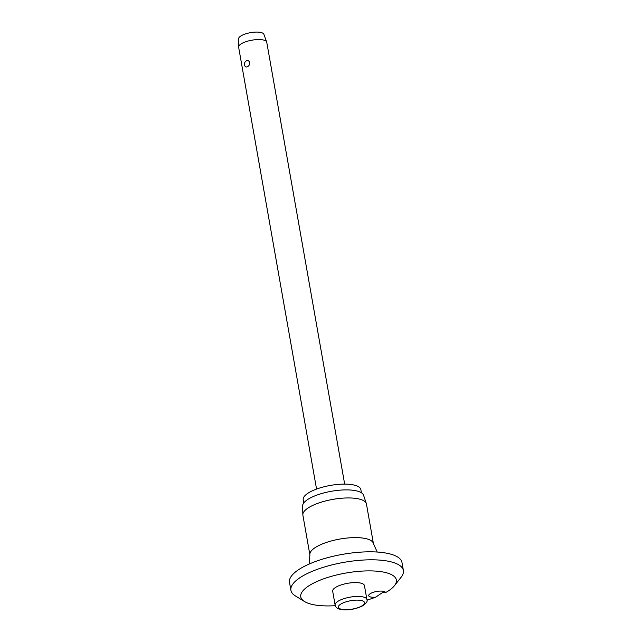 <?xml version="1.0" encoding="UTF-8"?>
<svg xmlns="http://www.w3.org/2000/svg" width="642" height="642" viewBox="0 0 642 642"><rect width="100%" height="100%" fill="white"/><g stroke="black" fill="none" stroke-linecap="round" stroke-linejoin="round"><path stroke-width="0.96" d="M385.184 592.044L382.399 592.662L375.722 597.148A8.563 2.753 -10 0 1 368.717 595.664A8.563 2.753 -10 0 1 371.437 593.023A8.563 2.753 -10 0 1 380.216 591.089A8.563 2.753 -10 0 1 385.569 592.606L385.569 592.606A48.535 15.601 170 0 0 394.445 585.697A48.535 15.601 170 0 0 373.933 570.995A48.535 15.601 170 0 0 316.161 581.869A48.535 15.601 170 0 0 304.517 601.546A48.535 15.601 170 0 0 335.284 605.695M366.951 600.109A48.535 15.601 170 0 0 375.722 597.148M394.445 585.697L401.13 577.23A57.106 18.353 170 0 0 403.393 570.505A57.106 18.353 170 0 0 368.323 559.84A57.106 18.353 170 0 0 309.035 572.728A57.106 18.353 170 0 0 290.914 590.335A57.106 18.353 170 0 0 295.336 595.88L304.517 601.546M403.393 570.505L401.98 562.512A57.106 18.353 170 0 0 366.919 551.847A57.106 18.353 170 0 0 307.622 564.743A57.106 18.353 170 0 0 289.51 582.35L290.914 590.335M377.223 552.04L373.435 543.662L366.438 503.994A32.261 10.368 170 0 0 366.317 503.513A32.261 10.368 170 0 0 345.918 497.983A32.261 10.368 170 0 0 313.127 505.246A32.261 10.368 170 0 0 302.839 514.699A32.261 10.368 170 0 0 302.896 515.197L309.885 554.873L309.195 564.037M366.317 503.513L363.557 495.231A30.977 9.959 170 0 0 343.968 489.926A30.977 9.959 170 0 0 312.477 496.9A30.977 9.959 170 0 0 302.607 505.976L302.839 514.699M361.414 492.775L360.86 489.605A29.267 9.405 170 0 0 342.884 484.132A29.267 9.405 170 0 0 312.502 490.745A29.267 9.405 170 0 0 303.217 499.765L303.77 502.943M337.788 586.234A16.13 5.184 -10 0 1 354.545 582.591A16.13 5.184 -10 0 1 364.447 585.608L366.887 599.451A16.13 5.184 170 0 0 362.714 596.851A16.13 5.184 170 0 0 340.236 600.077A16.13 5.184 170 0 0 335.116 605.053L332.676 591.21A16.13 5.184 -10 0 1 337.788 586.234M344.666 484.116L266.751 42.228A14.276 4.59 170 0 0 266.687 41.979A14.276 4.59 170 0 0 257.619 39.571A14.276 4.59 170 0 0 243.166 42.789A14.276 4.59 170 0 0 238.615 46.93A14.276 4.59 170 0 0 238.631 47.187L316.554 489.076M246.335 60.797C247.964 60.228 249.096 60.846 249.73 62.643C249.754 64.585 248.976 65.949 247.387 66.752C245.942 67.354 245.011 66.776 244.586 65.019L244.795 65.749A4.285 4.285 0 0 1 245.132 61.889L246.335 60.797M266.687 41.979L263.878 34.267A12.848 4.133 170 0 0 255.717 32.1A12.848 4.133 170 0 0 242.708 34.989A12.848 4.133 170 0 0 238.607 38.721L238.615 46.93M373.435 543.662A32.261 10.368 170 0 0 353.622 537.635A32.261 10.368 170 0 0 320.117 544.922A32.261 10.368 170 0 0 309.885 554.873M360.339 606.706A13.273 4.269 170 0 0 361.109 600.471A13.273 4.269 170 0 0 342.611 603.127A13.273 4.269 170 0 0 341.833 609.362A13.273 4.269 170 0 0 360.339 606.706M335.116 605.053C335.276 607.083 337.17 608.568 340.798 609.499C347.964 610.462 355.05 609.346 362.048 606.144C366.333 603.344 367.946 601.113 366.887 599.451"/></g></svg>
